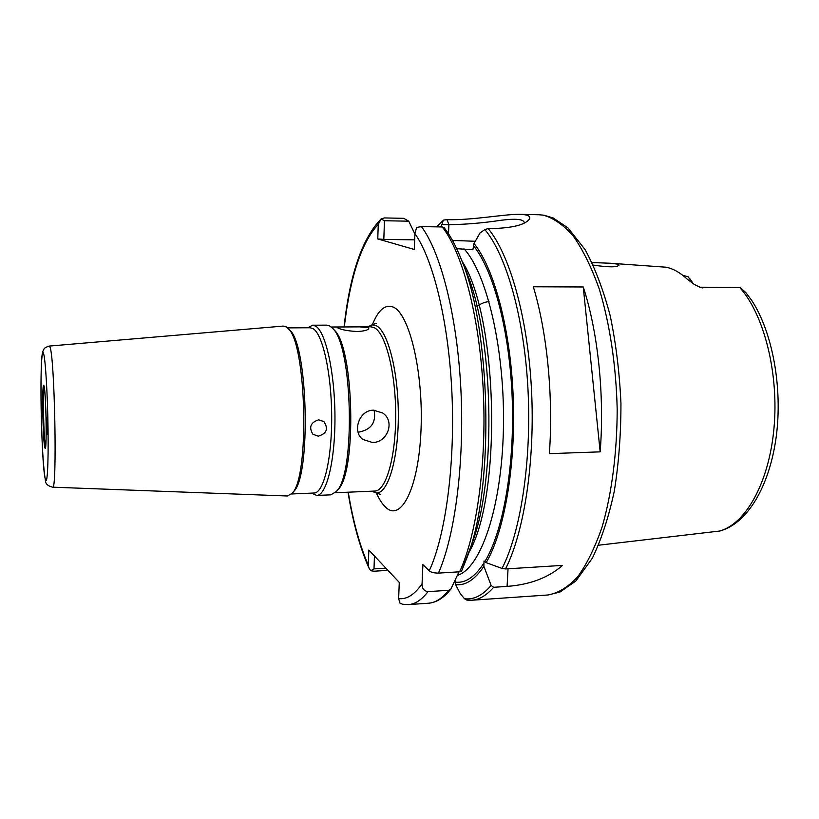 <?xml version="1.0" encoding="UTF-8"?>
<svg xmlns="http://www.w3.org/2000/svg" width="819" height="819" viewBox="0 0 819 819"><rect width="100%" height="100%" fill="white"/><g stroke="black" fill="none" stroke-linecap="round" stroke-linejoin="round"><path stroke-width="1.23" d="M368.13 327.672L359.766 326.873L339.813 326.976L337.152 327.354L337.674 327.835C341.052 329.699 347.532 330.937 357.135 331.531C364.373 331.142 368.243 330.108 368.734 328.419L368.13 327.672M372.399 442.485C387.428 442.884 395.567 421.14 382.565 412.94L373.505 410.186C359.183 409.909 351.904 431.654 362.797 439.414L372.399 442.485M358.016 432.012L359.172 432.022C371.324 429.586 376.3 422.307 374.099 410.186M335.155 492.751L374.795 491.062C385.964 491.124 395.874 457.207 395.7 414.598C395.649 372.021 385.473 332.821 374.17 327.641L370.874 326.812L359.766 326.873M311.711 493.12L316.687 495.444L330.784 494.84L336.21 491.646C355.804 474.549 352.692 344.215 332.299 328.071L329.729 325.993L326.73 325.143L312.623 325.215L307.76 327.774M367.751 326.822L372.061 324.867L376.156 325.655C387.899 330.927 398.474 371.928 398.321 416.001C398.29 460.114 387.694 494.328 376.075 492.946L371.683 491.195M291.441 493.98L314.097 493.018C323.638 493.161 331.982 459.07 331.685 416.185C331.49 373.331 322.645 333.835 312.981 328.603L310.145 327.764L287.479 327.876M316.687 495.444C326.586 495.587 335.268 460.462 334.961 416.226C334.756 372.01 325.552 331.367 315.52 326.064L312.623 325.215M286.251 326.914L283.261 326.075L49.242 346.079L49.887 346.928C54.719 355.2 57.34 492.618 52.611 487.182L287.326 495.986L291.81 493.581C309.879 478.92 306.613 342.045 287.858 328.265L286.251 326.914M47.348 427.661L47.072 434.459L46.386 424.078L46.663 417.26L47.348 427.661M318.274 436.179C326.709 433.609 328.583 428.757 323.914 421.631L318.704 419.819C310.565 422.42 308.63 427.242 312.919 434.265L318.274 436.179M41.667 406.644L41.902 400.122L42.291 416.328L41.667 406.644M592.065 262.551L610.35 263.247L616.666 263.994L618.98 265.213C617.014 267.393 608.445 267.352 593.273 265.1M610.35 263.247L666.175 267.219C673.361 268.724 680.364 272.707 687.213 279.156L694.522 284.572L701.115 287.725L740.171 287.449L699.446 287.213M683.967 275.675L688.032 276.709L693.181 283.681M436.558 226.873L443.601 220.055L447 219.666C473.044 220.342 504.535 214.005 519.993 214.343L525.01 214.762C530.2 215.786 531.173 217.772 527.938 220.72C522.379 225.583 509.797 228.214 490.182 228.614L488.144 228.573C509.643 254.33 527.641 316.953 531.449 388.79C535.268 460.606 524.211 532.217 505.518 568.939L502.047 568.447L486.158 562.643L484.019 560.954L483.886 566.328C474.846 579.75 465.417 585.851 455.61 584.623L460.442 593.929L464.475 598.709C473.556 599.979 482.452 595.556 491.144 585.452L493.662 587.295L507.084 586.404C530.077 584.643 548.556 577.641 562.51 565.397L505.518 568.939M456.685 248.669L472.87 249.775L474.027 243.519C494.092 268.141 510.565 329.187 513.226 397.573C515.909 465.95 504.299 531.971 486.158 562.643M600.173 451.853L549.385 453.654C553.449 396.201 547.072 332.023 533.323 286.773L583.251 286.978C597.942 331.695 604.657 395.075 600.173 451.853L583.251 286.978M502.047 568.447C520.679 532.176 531.746 460.78 527.968 389.097C524.191 317.403 506.244 254.965 484.858 229.586L480.026 232.934L474.027 243.519M524.17 223.044L524.273 222.512C523.454 219.144 515.632 218.407 500.798 220.301C482.923 223.003 465.622 224.457 448.894 224.682L441.922 224.56L443.099 220.772L436.67 226.873M441.922 224.56L440.571 226.945M484.06 562.858C475.04 576.801 465.601 583.241 455.722 582.186L455.61 584.623M465.581 269.973L465.816 270.577C493.57 334.265 497 477.764 472.317 542.7L472.102 543.314M414.793 236.568L414.895 234.019L408.763 221.191L384.469 220.731L383.814 239.404L414.67 239.854M344.052 327.006C349.815 274.396 362.182 238.36 381.152 218.888L384.408 217.936L403.757 218.325L408.763 221.191M444.267 227.958C450.112 235.278 455.63 245.342 460.8 258.149C490.909 326.935 494.696 485.206 467.905 555.354L461.599 571.058L459.633 571.795C476.914 534.592 486.998 461.619 483.169 388.636C479.34 315.622 462.315 252.385 442.27 226.965L421.396 226.597C440.683 252.119 457.125 315.673 460.872 389.076C464.629 462.448 455.016 535.78 438.441 573.116C433.845 573.054 430.784 572.276 429.248 570.792L422.891 564.629L422.072 583.804C421.887 588.329 423.853 590.949 427.989 591.646L448.73 590.274L450.952 588.974L458.998 571.836M459.633 571.795L438.441 573.116M387.94 570.362L373.976 571.212L370.731 570.72L373.996 568.898L385.892 568.181M429.248 570.792C445.393 536.015 455.118 465.704 451.975 394.185C448.832 322.655 433.374 259.603 414.905 233.64L414.291 249.478L377.764 238.943L378.265 224.365C361.588 242.137 350.266 276.351 344.287 327.006M348.249 492.199C353.061 521.304 359.756 545.628 368.315 565.151L368.837 550.04L399.273 582.411L398.648 598.576C406.685 599.662 414.496 594.727 422.072 583.804M689.874 278.798L693.355 283.794M740.171 287.449L745.761 292.547L751.555 300.174C772.665 332.186 782.872 388.288 776.105 437.674C769.195 486.936 747.276 523.576 719.85 531.019L598.576 545.219M691.625 282.616L690.632 280.149M483.886 566.328L491.144 585.452M374.447 556.009L373.996 568.898M455.722 582.186L455.364 579.78M291.81 493.581L293.468 491.687C311.21 477.231 308.026 343.663 289.609 330.067L287.858 328.265M336.21 491.646L337.868 489.721C357.084 472.891 354.043 345.802 334.05 329.914L332.299 328.071M452.497 240.428L475.296 241.277M383.814 239.404L377.764 238.943M381.152 218.888L378.265 224.365M384.469 220.731L381.06 218.98M414.905 233.64L416.615 227.457L421.396 226.597M442.27 226.965L444.093 227.6C450.071 235.166 455.64 245.342 460.8 258.149L465.816 270.577M427.989 591.646C421.662 599.866 415.182 604.176 408.548 604.596L402.559 604.238L399.918 603.081L398.648 598.576M368.315 565.151L368.97 568.058L370.731 570.72M443.601 220.055L443.099 220.772M484.858 229.586L488.144 228.573M493.662 587.295C486.506 595.444 479.176 599.764 471.672 600.245L466.943 600.122L464.475 598.709M44.195 386.916C42.619 390.284 43.714 440.325 45.485 446.181L45.618 446.621M44.81 447.317C42.67 439.926 41.82 377.672 44.001 385.974C46.222 391.881 47.082 458.292 44.81 447.317M543.253 215.141L538.994 214.752L543.98 215.213L553.071 217.915L568.007 227.938L585.094 249.6C594.963 267.782 603.337 289.813 610.196 315.704C615.96 343.335 619.543 372.522 620.945 403.276C620.976 434.05 618.765 463.359 614.291 491.195C608.65 517.332 601.32 539.69 592.301 558.251L575.87 580.978L559.95 592.065L548.075 594.973C558.189 593.161 568.028 587.141 577.61 576.904C586.824 564.199 594.983 547.563 602.098 526.996C611.752 493.703 617.116 452.59 617.188 409.172C616.134 365.694 609.817 323.792 599.334 289.23C591.697 267.752 583.077 250.123 573.484 236.343C563.574 225.03 553.501 217.967 543.253 215.141M45.229 478.808C40.93 462.203 39.21 339.435 43.571 353.624C45.434 358.589 47.635 395.127 48.065 430.313C48.526 465.581 47.113 487.592 45.229 478.808M372.338 324.826C378.194 310.094 385.063 304.146 392.956 306.992C409.193 312.878 423.577 372.061 421.007 430.139C418.673 488.319 400.972 522.45 385.636 507.207C382.319 504.105 379.228 499.365 376.361 492.977M473.894 246.253C493.714 271.007 509.858 331.859 512.254 399.508C514.67 467.147 502.938 531.961 484.868 561.547M462.008 261.128C497.983 316.185 502.272 495.608 468.959 552.323M457.381 575.399C480.466 568.54 501.525 508.794 503.388 430.241C505.395 351.76 487.192 273.679 463.963 248.761M408.548 604.596L428.48 603.224C435.391 602.784 442.137 598.464 448.73 590.274M718.816 531.234C744.973 524.948 768.857 483.712 773.945 428.613C779.135 373.587 764.035 314.261 739.7 287.469M699.487 287.223L738.4 287.479M699.713 287.305L702.753 287.919M507.084 586.404L508.046 568.785M448.495 233.753L448.894 224.682L447 219.666M44.031 386.22L44.052 386.322C44.359 384.459 46.14 405.763 46.181 425.716C46.263 447.665 45.229 448.454 45.465 447.358M339.813 326.976L331.193 327.016M49.242 346.079C45.977 347.092 44.185 348.157 43.868 349.273C43.059 351.126 42.209 350.46 41.4 364.465C40.192 393.335 41.595 458.353 45.383 480.077C45.26 483.609 47.666 485.974 52.611 487.182M380.313 494.297L376.075 492.946M519.993 214.343L538.994 214.752M471.672 600.245L548.075 594.973M472.317 542.7L461.599 571.058M372.061 324.867L376.249 323.3M476.955 306.408C480.999 303.511 485.012 301.914 489.015 301.627M450.9 589.025C443.98 597.839 436.496 602.579 428.48 603.224M368.97 568.058C359.92 547.635 352.938 522.358 348.014 492.209"/></g></svg>
